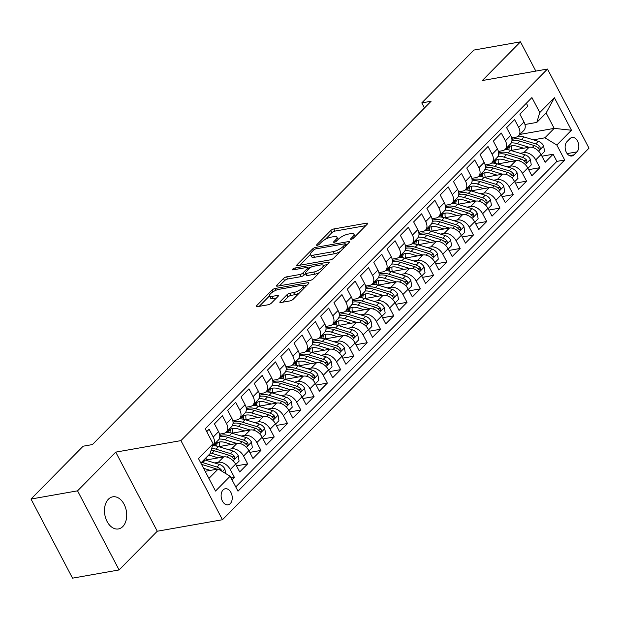 <?xml version="1.0" encoding="UTF-8"?>
<svg xmlns="http://www.w3.org/2000/svg" width="620" height="620" viewBox="0 0 620 620"><rect width="100%" height="100%" fill="white"/><g stroke="black" fill="none" stroke-linecap="round" stroke-linejoin="round"><path stroke-width="0.93" d="M351.23 239.328A1.751 0.558 -27.7 0 0 353.423 238.181L367.272 224.138A2.503 0.798 -27.7 0 0 367.66 223.301A2.503 0.798 -27.7 0 0 366.746 223.138L333.847 228.951A2.503 0.798 -27.7 0 0 330.708 230.594L316.859 244.629A1.751 0.558 -27.7 0 0 316.588 245.218A1.751 0.558 -27.7 0 0 317.231 245.334A1.751 0.558 -27.7 0 0 319.416 244.179L321.214 242.366A8.006 2.55 -27.7 0 1 331.235 237.103L333.978 236.615A8.006 2.55 -27.7 0 1 336.892 237.127A8.006 2.55 -27.7 0 1 335.653 239.816L333.862 241.629A1.751 0.558 -27.7 0 0 333.591 242.219A1.751 0.558 -27.7 0 0 334.226 242.335A1.751 0.558 -27.7 0 0 336.42 241.18L338.21 239.367A8.006 2.55 -27.7 0 1 348.231 234.104L350.974 233.616A8.006 2.55 -27.7 0 1 353.888 234.128A8.006 2.55 -27.7 0 1 352.656 236.817L350.858 238.63A1.751 0.558 -27.7 0 0 350.594 239.219A1.751 0.558 -27.7 0 0 351.23 239.328L350.858 238.63M122.775 526.566A16.306 10.928 80 0 0 125.465 507.493A16.306 10.928 80 0 0 112.755 496.821A16.306 10.928 80 0 0 108.407 499.201A16.306 10.928 80 0 0 105.718 518.274A16.306 10.928 80 0 0 118.42 528.945A16.306 10.928 80 0 0 122.775 526.566M230.276 503.618A8.153 5.464 80 0 0 231.617 494.078A8.153 5.464 80 0 0 225.262 488.746A8.153 5.464 80 0 0 223.092 489.932A8.153 5.464 80 0 0 221.743 499.472A8.153 5.464 80 0 0 228.098 504.804A8.153 5.464 80 0 0 230.276 503.618M280.279 301.537A2.503 0.798 -27.7 0 0 279.891 302.382A2.503 0.798 -27.7 0 0 280.798 302.537L290.028 300.909A2.503 0.798 -27.7 0 0 293.159 299.266L308.543 283.673A2.503 0.798 -27.7 0 0 308.93 282.829A2.503 0.798 -27.7 0 0 308.024 282.673L275.117 288.478A2.503 0.798 -27.7 0 0 271.986 290.121L256.603 305.714A2.503 0.798 -27.7 0 0 256.215 306.559A2.503 0.798 -27.7 0 0 257.13 306.714L268.282 304.746A2.503 0.798 -27.7 0 0 271.413 303.103L277.993 296.43A2.503 0.798 -27.7 0 0 278.38 295.593A2.503 0.798 -27.7 0 0 277.466 295.43L271.94 296.406A6.688 2.131 -27.7 0 1 269.499 295.98A6.688 2.131 -27.7 0 1 272.242 292.315A6.688 2.131 -27.7 0 1 278.915 289.339L300.576 285.518A6.688 2.131 -27.7 0 1 303.01 285.936A6.688 2.131 -27.7 0 1 300.274 289.602A6.688 2.131 -27.7 0 1 293.601 292.586L289.99 293.221A2.503 0.798 -27.7 0 0 286.858 294.864L280.279 301.537L280.798 302.537M115.739 452.127L77.554 490.831L31 499.046L72.532 578.158L119.094 569.943L157.271 531.232L222.456 519.731L180.924 440.618L115.739 452.127L157.271 531.232M535.827 71.099L520.467 41.842L482.282 80.546L547.468 69.045L180.924 440.618M520.467 41.842L473.913 50.057L421.786 102.904L424.452 107.989M31 499.046L83.127 446.206L92.434 444.563L431.094 101.261L421.786 102.904M330.576 259.811A2.503 0.798 -27.7 0 0 333.707 258.168L349.083 242.575A2.503 0.798 -27.7 0 0 349.471 241.73A2.503 0.798 -27.7 0 0 348.564 241.575L315.658 247.38A2.503 0.798 -27.7 0 0 312.526 249.023L297.143 264.616A2.503 0.798 -27.7 0 0 296.755 265.461A2.503 0.798 -27.7 0 0 297.67 265.616L330.576 259.811M295.57 269.429L294.841 268.026L328.29 262.121A2.503 0.798 -27.7 0 1 329.204 262.283A2.503 0.798 -27.7 0 1 328.817 263.12L313.433 278.713A2.503 0.798 -27.7 0 1 310.302 280.364L277.396 286.169L276.877 285.169A2.503 0.798 -27.7 0 0 276.489 286.006A2.503 0.798 -27.7 0 0 277.396 286.169M276.877 285.169L283.456 278.496A2.503 0.798 -27.7 0 1 286.587 276.853L299.933 274.497A2.503 0.798 -27.7 0 0 303.064 272.854L307.435 268.421A2.503 0.798 -27.7 0 0 307.815 267.584A2.503 0.798 -27.7 0 0 306.908 267.429L293.012 269.878A1.751 0.558 -27.7 0 1 292.377 269.77A1.751 0.558 -27.7 0 1 293.097 268.809A1.751 0.558 -27.7 0 1 294.841 268.026M231.996 479.764L234.383 477.338L231.035 477.927M214.644 462.946L218.349 462.295A10.191 6.828 44.6 0 1 230.284 469.534L235.6 464.147L239.7 471.952L247.667 463.876L236.491 465.845M227.92 449.485L231.624 448.834A10.191 6.828 44.6 0 1 243.567 456.072L248.876 450.686L252.976 458.49L260.942 450.414L249.775 452.383M241.203 436.023L244.908 435.372A10.191 6.828 44.6 0 1 256.851 442.61L262.159 437.224L266.259 445.028L274.226 436.953L263.05 438.921M254.487 422.561L258.191 421.91A10.191 6.828 44.6 0 1 270.126 429.149L275.443 423.762L279.535 431.567L287.51 423.483L276.334 425.46M267.762 409.099L271.467 408.44A10.191 6.828 44.6 0 1 283.41 415.679L288.719 410.3L292.818 418.097L300.785 410.021L289.61 411.998M281.046 395.637L284.751 394.979A10.191 6.828 44.6 0 1 296.693 402.217L302.002 396.831L306.102 404.635L314.069 396.56L302.893 398.536M294.329 382.176L298.034 381.517A10.191 6.828 44.6 0 1 309.969 388.756L315.286 383.369L319.378 391.173L327.344 383.098L316.177 385.067M307.605 368.706L311.31 368.055A10.191 6.828 44.6 0 1 323.253 375.294L328.561 369.908L332.661 377.712L340.628 369.636L329.453 371.605M320.889 355.245L324.593 354.594A10.191 6.828 44.6 0 1 336.528 361.832L341.845 356.446L345.945 364.25L353.912 356.175L342.736 358.143M334.165 341.783L337.869 341.132A10.191 6.828 44.6 0 1 349.812 348.37L355.128 342.984L359.22 350.788L367.187 342.705L356.019 344.681M347.448 328.321L351.153 327.67A10.191 6.828 44.6 0 1 363.095 334.901L368.404 329.522L372.504 337.327L380.471 329.243L369.295 331.219M360.731 314.859L364.436 314.201A10.191 6.828 44.6 0 1 376.371 321.439L381.688 316.053L385.779 323.857L393.754 315.781L382.579 317.758M374.007 301.397L377.712 300.739A10.191 6.828 44.6 0 1 389.654 307.977L394.963 302.591L399.063 310.395L407.03 302.32L395.854 304.288M387.291 287.928L390.995 287.277A10.191 6.828 44.6 0 1 402.938 294.515L408.247 289.129L412.346 296.933L420.314 288.858L409.138 290.827M400.574 274.466L404.279 273.815A10.191 6.828 44.6 0 1 416.214 281.054L421.53 275.668L425.622 283.472L433.597 275.396L422.421 277.365M413.85 261.005L417.555 260.353A10.191 6.828 44.6 0 1 429.497 267.592L434.806 262.206L438.906 270.01L446.873 261.935L435.697 263.903M427.134 247.543L430.838 246.892A10.191 6.828 44.6 0 1 442.773 254.13L448.089 248.744L452.189 256.548L460.156 248.465L448.981 250.441M440.409 234.081L444.121 233.422A10.191 6.828 44.6 0 1 456.057 240.661L461.373 235.282L465.465 243.079L473.432 235.003L462.264 236.979M453.693 220.619L457.397 219.96A10.191 6.828 44.6 0 1 469.34 227.199L474.649 221.813L478.749 229.617L486.716 221.542L475.54 223.518M466.976 207.158L470.681 206.499A10.191 6.828 44.6 0 1 482.616 213.737L487.932 208.351L492.024 216.155L499.999 208.08L488.824 210.048M480.252 193.688L483.957 193.037A10.191 6.828 44.6 0 1 495.899 200.276L501.208 194.889L505.308 202.694L513.275 194.618L502.107 196.587M493.536 180.226L497.24 179.575A10.191 6.828 44.6 0 1 509.183 186.814L514.491 181.428L518.591 189.232L526.558 181.156L515.383 183.125M506.819 166.764L510.524 166.114A10.191 6.828 44.6 0 1 522.458 173.352L527.775 167.966L531.867 175.77L539.842 167.687L535.742 159.883A10.191 6.828 -135.4 0 0 523.799 152.652L520.095 153.303M528.666 169.663L539.842 167.687M526.349 103.23L527.86 106.121L519.893 114.196L523.993 122A10.191 6.828 -135.4 0 1 523.799 130.471L518.483 135.858A10.191 6.828 -135.4 0 0 518.677 127.387L514.585 119.583L506.61 127.658L510.71 135.462A10.191 6.828 -135.4 0 1 510.516 143.933L505.207 149.319A10.191 6.828 44.6 0 1 502.44 150.714L498.403 151.427M505.207 149.319A10.191 6.828 44.6 0 0 505.401 140.849L501.301 133.044L493.334 141.12L497.426 148.924A10.191 6.828 -135.4 0 1 497.232 157.403L491.924 162.781A10.191 6.828 44.6 0 1 489.157 164.176L485.119 164.889M491.924 162.781A10.191 6.828 44.6 0 0 492.117 154.31L488.018 146.506L480.05 154.589L484.15 162.393A10.191 6.828 -135.4 0 1 483.957 170.864L478.64 176.25A10.191 6.828 44.6 0 1 475.881 177.645L471.843 178.358M478.64 176.25A10.191 6.828 44.6 0 0 478.834 167.772L474.742 159.968L466.775 168.051L470.867 175.855A10.191 6.828 -135.4 0 1 470.673 184.326L465.364 189.712A10.191 6.828 44.6 0 1 462.597 191.107L458.56 191.82M465.364 189.712A10.191 6.828 44.6 0 0 465.558 181.242L461.458 173.437L453.491 181.513L457.591 189.317A10.191 6.828 -135.4 0 1 457.397 197.788L452.081 203.174A10.191 6.828 44.6 0 1 449.314 204.569L445.284 205.282M452.081 203.174A10.191 6.828 44.6 0 0 452.275 194.703L448.175 186.899L440.208 194.975L444.308 202.779A10.191 6.828 -135.4 0 1 444.114 211.249L438.805 216.636A10.191 6.828 44.6 0 1 436.038 218.031L432 218.744M438.805 216.636A10.191 6.828 44.6 0 0 438.991 208.165L434.899 200.361L426.932 208.436L431.024 216.24A10.191 6.828 -135.4 0 1 430.83 224.711L425.521 230.097A10.191 6.828 44.6 0 1 422.755 231.493L418.717 232.206M425.521 230.097A10.191 6.828 44.6 0 0 425.715 221.627L421.615 213.822L413.649 221.898L417.748 229.702A10.191 6.828 -135.4 0 1 417.555 238.181L412.238 243.559A10.191 6.828 44.6 0 1 409.471 244.954L405.441 245.667M412.238 243.559A10.191 6.828 44.6 0 0 412.432 235.088L408.34 227.284L400.365 235.368L404.465 243.172A10.191 6.828 -135.4 0 1 404.271 251.643L398.962 257.029A10.191 6.828 44.6 0 1 396.196 258.424L392.158 259.129M398.962 257.029A10.191 6.828 44.6 0 0 399.156 248.55L395.056 240.746L387.089 248.829L391.181 256.633A10.191 6.828 -135.4 0 1 390.988 265.104L385.679 270.49A10.191 6.828 44.6 0 1 382.912 271.885L378.874 272.599M385.679 270.49A10.191 6.828 44.6 0 0 385.873 262.02L381.773 254.215L373.806 262.291L377.906 270.095A10.191 6.828 -135.4 0 1 377.712 278.566L372.395 283.952A10.191 6.828 44.6 0 1 369.636 285.347L365.599 286.06M372.395 283.952A10.191 6.828 44.6 0 0 372.589 275.481L368.497 267.677L360.522 275.753L364.622 283.557A10.191 6.828 -135.4 0 1 364.428 292.028L359.12 297.414A10.191 6.828 44.6 0 1 356.353 298.809L352.315 299.522M359.12 297.414A10.191 6.828 44.6 0 0 359.313 288.943L355.214 281.139L347.247 289.214L351.346 297.019A10.191 6.828 -135.4 0 1 351.153 305.49L345.836 310.876A10.191 6.828 44.6 0 1 343.069 312.271L339.031 312.984M345.836 310.876A10.191 6.828 44.6 0 0 346.03 302.405L341.93 294.601L333.963 302.676L338.063 310.481A10.191 6.828 -135.4 0 1 337.869 318.951L332.553 324.338A10.191 6.828 44.6 0 1 329.794 325.733L325.756 326.446M332.553 324.338A10.191 6.828 44.6 0 0 332.746 315.867L328.654 308.062L320.687 316.138L324.779 323.942A10.191 6.828 -135.4 0 1 324.586 332.421L319.277 337.799A10.191 6.828 44.6 0 1 316.51 339.194L312.472 339.907M319.277 337.799A10.191 6.828 44.6 0 0 319.471 329.329L315.371 321.524L307.404 329.608L311.504 337.412A10.191 6.828 -135.4 0 1 311.31 345.882L305.993 351.269A10.191 6.828 44.6 0 1 303.226 352.664L299.197 353.377M305.993 351.269A10.191 6.828 44.6 0 0 306.187 342.79L302.095 334.986L294.12 343.069L298.22 350.874A10.191 6.828 -135.4 0 1 298.026 359.344L292.717 364.731A10.191 6.828 44.6 0 1 289.951 366.126L285.913 366.839M292.717 364.731A10.191 6.828 44.6 0 0 292.911 356.26L288.812 348.456L280.844 356.531L284.937 364.335A10.191 6.828 -135.4 0 1 284.743 372.806L279.434 378.192A10.191 6.828 44.6 0 1 276.667 379.587L272.63 380.3M279.434 378.192A10.191 6.828 44.6 0 0 279.628 369.721L275.528 361.917L267.561 369.993L271.661 377.797A10.191 6.828 -135.4 0 1 271.467 386.268L266.151 391.654A10.191 6.828 44.6 0 1 263.384 393.049L259.354 393.762M266.151 391.654A10.191 6.828 44.6 0 0 266.344 383.183L262.252 375.379L254.278 383.454L258.377 391.259A10.191 6.828 -135.4 0 1 258.183 399.729L252.875 405.116A10.191 6.828 44.6 0 1 250.108 406.511L246.07 407.224M252.875 405.116A10.191 6.828 44.6 0 0 253.069 396.645L248.969 388.841L241.002 396.916L245.094 404.721A10.191 6.828 -135.4 0 1 244.908 413.199L239.591 418.578A10.191 6.828 44.6 0 1 236.825 419.972L232.787 420.686M239.591 418.578A10.191 6.828 44.6 0 0 239.785 410.107L235.685 402.303L227.718 410.386L231.818 418.19A10.191 6.828 -135.4 0 1 231.624 426.661L226.308 432.047A10.191 6.828 44.6 0 1 223.549 433.442L219.511 434.147M226.308 432.047A10.191 6.828 44.6 0 0 226.501 423.568L222.41 415.764L214.442 423.847L218.535 431.652A10.191 6.828 -135.4 0 1 218.341 440.123L213.032 445.509A10.191 6.828 44.6 0 1 212.381 446.051M235.6 464.147A10.191 6.828 -135.4 0 0 223.657 456.909L205.453 460.125M248.876 450.686A10.191 6.828 -135.4 0 0 236.941 443.447L218.736 446.664M262.159 437.224A10.191 6.828 -135.4 0 0 250.224 429.986L232.012 433.202M275.443 423.762A10.191 6.828 -135.4 0 0 263.5 416.524L245.295 419.732M288.719 410.3A10.191 6.828 -135.4 0 0 276.784 403.062L258.571 406.271M302.002 396.831A10.191 6.828 -135.4 0 0 290.059 389.593L271.854 392.809M315.286 383.369A10.191 6.828 -135.4 0 0 303.343 376.131L285.138 379.347M328.561 369.908A10.191 6.828 -135.4 0 0 316.626 362.669L298.414 365.885M341.845 356.446A10.191 6.828 -135.4 0 0 329.902 349.207L311.697 352.423M355.128 342.984A10.191 6.828 -135.4 0 0 343.185 335.746L324.981 338.954M368.404 329.522A10.191 6.828 -135.4 0 0 356.469 322.284L338.257 325.492M381.688 316.053A10.191 6.828 -135.4 0 0 369.745 308.822L351.54 312.031M394.963 302.591A10.191 6.828 -135.4 0 0 383.028 295.353L364.824 298.569M408.247 289.129A10.191 6.828 -135.4 0 0 396.304 281.891L378.099 285.107M421.53 275.668A10.191 6.828 -135.4 0 0 409.588 268.429L391.383 271.645M434.806 262.206A10.191 6.828 -135.4 0 0 422.871 254.967L404.659 258.183M448.089 248.744A10.191 6.828 -135.4 0 0 436.147 241.506L417.942 244.714M461.373 235.282A10.191 6.828 -135.4 0 0 449.43 228.044L431.225 231.252M474.649 221.813A10.191 6.828 -135.4 0 0 462.714 214.574L444.501 217.79M487.932 208.351A10.191 6.828 -135.4 0 0 475.989 201.113L457.785 204.329M501.208 194.889A10.191 6.828 -135.4 0 0 489.273 187.651L471.068 190.867M514.491 181.428A10.191 6.828 -135.4 0 0 502.557 174.189L484.344 177.405M527.775 167.966A10.191 6.828 -135.4 0 0 515.832 160.727L497.628 163.944M569.958 138.624L567.037 141.593A7.897 5.293 80 0 0 565.735 150.831A7.897 5.293 80 0 0 571.888 156A7.897 5.293 80 0 0 573.996 154.845L576.918 151.885A7.897 5.293 80 0 0 578.22 142.647A7.897 5.293 80 0 0 572.066 137.477A7.897 5.293 80 0 0 569.958 138.624M222.456 519.731L589 148.157L547.468 69.045M208.901 478.415L218.201 468.991L230.136 476.23L237.995 491.195L564.704 160.007L556.845 145.041L544.903 137.803L533.378 139.841M230.136 476.23L215.528 491.04L198.47 458.544L213.078 443.734L205.22 428.769L531.921 97.58L539.78 112.546L554.389 97.735L571.454 130.231L556.845 145.041M235.755 486.925L556.876 161.386L553.118 154.225L545.15 162.308L541.051 154.504A10.191 6.828 -135.4 0 0 529.116 147.266L510.903 150.474M511.686 137.966L515.716 137.252A10.191 6.828 -135.4 0 0 518.483 135.858M213.032 445.509A10.191 6.828 44.6 0 0 213.226 437.038L209.126 429.234L206.739 431.652M522.458 173.352L526.558 181.156M509.183 186.814L513.275 194.618M495.899 200.276L499.999 208.08M482.616 213.737L486.716 221.542M469.34 227.199L473.432 235.003M456.057 240.661L460.156 248.465M442.773 254.13L446.873 261.935M429.497 267.592L433.597 275.396M416.214 281.054L420.314 288.858M402.938 294.515L407.03 302.32M389.654 307.977L393.754 315.781M376.371 321.439L380.471 329.243M363.095 334.901L367.187 342.705M349.812 348.37L353.912 356.175M336.528 361.832L340.628 369.636M323.253 375.294L327.344 383.098M309.969 388.756L314.069 396.56M296.693 402.217L300.785 410.021M283.41 415.679L287.51 423.483M270.126 429.149L274.226 436.953M256.851 442.61L260.942 450.414M243.567 456.072L247.667 463.876M230.284 469.534L234.383 477.338M218.201 468.991L205.166 471.293M544.903 137.803L554.202 128.379L546.119 112.987L536.819 122.411L539.78 112.546M519.886 134.439L554.202 128.379L571.454 130.231M524.962 124.504L536.819 122.411M77.554 490.831L119.094 569.943M213.078 443.734L210.118 453.6L200.818 463.024M541.942 156.201L553.118 154.225M556.876 161.386L564.704 160.007M546.119 112.987L554.389 97.735M355.09 236.483A8.006 2.55 -27.7 0 0 355.012 236.267L353.888 234.128M338.094 239.483A8.006 2.55 -27.7 0 0 338.016 239.266L336.892 237.127M365.785 225.649L334.963 231.09A2.503 0.798 -27.7 0 0 331.832 232.733L325.237 239.421M310.45 254.409L299.755 265.252M347.603 244.078L345.642 244.427M345.092 244.481A1.751 0.558 -27.7 0 0 345.363 243.892A1.751 0.558 -27.7 0 0 344.728 243.776L315.844 248.876A1.751 0.558 -27.7 0 0 313.65 250.031L311.759 251.945A8.006 2.55 -27.7 0 0 310.527 254.634A8.006 2.55 -27.7 0 0 313.441 255.138L333.18 251.658A8.006 2.55 -27.7 0 0 343.201 246.396L345.092 244.481L345.828 245.876M310.527 254.634L311.651 256.773A8.006 2.55 -27.7 0 0 314.565 257.277L313.441 255.138M340.303 251.48A8.006 2.55 -27.7 0 1 334.304 253.797L314.565 257.277M279.481 285.797L284.58 280.635L283.456 278.496M305.474 273.683L304.188 274.993A2.503 0.798 -27.7 0 1 301.056 276.636L287.711 278.992A2.503 0.798 -27.7 0 0 284.58 280.635M308.055 268.034L310.387 267.623M323.167 265.368L327.329 264.632M313.782 272.048A6.688 2.131 -27.7 0 0 320.447 269.072A6.688 2.131 -27.7 0 0 323.19 265.406A6.688 2.131 -27.7 0 0 320.757 264.98L313.123 266.329A2.503 0.798 -27.7 0 0 309.992 267.972L305.621 272.397A2.503 0.798 -27.7 0 0 305.234 273.242A2.503 0.798 -27.7 0 0 306.148 273.397L313.782 272.048L314.906 274.187A6.688 2.131 -27.7 0 0 319.68 272.382M324.353 267.646A6.688 2.131 -27.7 0 0 324.314 267.546L323.19 265.406M305.234 273.242L306.358 275.381A2.503 0.798 -27.7 0 0 307.272 275.536L306.148 273.397M314.906 274.187L307.272 275.536M299.336 293.004A6.688 2.131 -27.7 0 1 294.725 294.725L291.113 295.36A2.503 0.798 -27.7 0 0 287.982 297.003L282.883 302.173M304.156 288.122A6.688 2.131 -27.7 0 0 304.133 288.075L303.01 285.936M269.499 295.98L270.622 298.119A6.688 2.131 -27.7 0 0 273.063 298.546L271.94 296.406M276.505 297.941L273.063 298.546M269.483 295.942L259.214 306.35M307.055 285.177L302.986 285.897M541.221 154.814L544.538 151.451L543.624 145.832A6.75 4.526 -135.4 0 0 538.3 141.352L523.978 136.95A19.491 13.066 -135.4 0 0 518.15 136.167M511.57 145.832A16.182 10.842 -135.4 0 0 511.764 150.327M512.942 137.741A19.491 13.066 -135.4 0 0 511.818 138.585M529.038 147.281L517.336 143.677A19.491 13.066 -135.4 0 0 511.283 142.91M523.644 148.226L517.553 146.359A16.182 10.842 -135.4 0 0 507.09 148.064A16.182 10.842 -135.4 0 0 505.928 149.606M511.934 140.632A19.491 13.066 44.6 0 1 519.862 141.12L534.184 145.53A6.75 4.526 44.6 0 1 538.431 148.444L539.578 149.11L540.198 148.785L540.028 146.824A6.75 4.526 -135.4 0 0 535.781 143.91L521.459 139.508A19.491 13.066 -135.4 0 0 511.942 139.523M508.919 149.955A16.182 10.842 44.6 0 1 509.578 146.398M508.516 146.94A16.182 10.842 -135.4 0 0 507.501 149.722M537.06 147.095A3.441 2.302 44.6 0 1 537.346 147.297L540.028 146.824M527.938 168.284L531.263 164.912L530.34 159.293A6.75 4.526 -135.4 0 0 525.024 154.814L510.694 150.412A19.491 13.066 -135.4 0 0 504.874 149.629M498.286 159.293A16.182 10.842 -135.4 0 0 498.488 163.788M499.658 151.21A19.491 13.066 -135.4 0 0 498.542 152.047M515.755 160.743L504.06 157.147A19.491 13.066 -135.4 0 0 498 156.372M510.361 161.688L504.277 159.821A16.182 10.842 -135.4 0 0 493.814 161.525A16.182 10.842 -135.4 0 0 492.644 163.076M498.658 154.101A19.491 13.066 44.6 0 1 506.579 154.589L520.909 158.991A6.75 4.526 44.6 0 1 525.156 161.905L526.295 162.579L526.923 162.246L526.744 160.286A6.75 4.526 -135.4 0 0 522.497 157.371L508.175 152.97A19.491 13.066 -135.4 0 0 498.658 152.985M495.643 163.417A16.182 10.842 44.6 0 1 496.302 159.859M495.233 160.402A16.182 10.842 -135.4 0 0 494.218 163.184M523.776 160.557A3.441 2.302 44.6 0 1 524.071 160.758L526.744 160.286M514.662 181.745L517.979 178.374L517.064 172.755A6.75 4.526 -135.4 0 0 511.74 168.276L497.418 163.874A19.491 13.066 -135.4 0 0 491.59 163.091M485.003 172.755A16.182 10.842 -135.4 0 0 485.204 177.25M486.375 164.672A19.491 13.066 -135.4 0 0 485.259 165.509M502.471 174.204L490.776 170.608A19.491 13.066 -135.4 0 0 484.716 169.841M497.085 175.158L490.993 173.282A16.182 10.842 -135.4 0 0 480.531 174.987A16.182 10.842 -135.4 0 0 479.368 176.537M485.375 167.563A19.491 13.066 44.6 0 1 493.303 168.051L507.625 172.453A6.75 4.526 44.6 0 1 511.872 175.367L513.011 176.041L513.639 175.708L513.468 173.747A6.75 4.526 -135.4 0 0 509.221 170.841L494.892 166.431A19.491 13.066 -135.4 0 0 485.375 166.447M482.36 176.878A16.182 10.842 44.6 0 1 483.019 173.321M481.949 173.864A16.182 10.842 -135.4 0 0 480.934 176.646M510.5 174.018A3.441 2.302 44.6 0 1 510.787 174.22L513.468 173.747M501.379 195.207L504.696 191.844L503.781 186.217A6.75 4.526 -135.4 0 0 498.457 181.745L484.135 177.335A19.491 13.066 -135.4 0 0 478.307 176.553M471.727 186.225A16.182 10.842 -135.4 0 0 471.929 190.712M473.099 178.134A19.491 13.066 -135.4 0 0 471.975 178.971M489.196 187.666L477.493 184.07A19.491 13.066 -135.4 0 0 471.44 183.303M483.802 188.619L477.71 186.744A16.182 10.842 -135.4 0 0 467.255 188.449A16.182 10.842 -135.4 0 0 466.085 189.999M472.091 181.025A19.491 13.066 44.6 0 1 480.019 181.513L494.341 185.915A6.75 4.526 44.6 0 1 498.589 188.829L499.736 189.503L500.356 189.17L500.185 187.217A6.75 4.526 -135.4 0 0 495.938 184.303L481.616 179.893A19.491 13.066 -135.4 0 0 472.099 179.909M469.077 190.348A16.182 10.842 44.6 0 1 469.735 186.791M468.674 187.325A16.182 10.842 -135.4 0 0 467.658 190.108M497.217 187.48A3.441 2.302 44.6 0 1 497.504 187.69L500.185 187.217M488.095 208.669L491.42 205.305L490.498 199.679A6.75 4.526 -135.4 0 0 485.181 195.207L470.859 190.805A19.491 13.066 -135.4 0 0 465.031 190.014M458.443 199.687A16.182 10.842 -135.4 0 0 458.645 204.174M459.815 191.596A19.491 13.066 -135.4 0 0 458.699 192.44M475.912 201.128L464.217 197.532A19.491 13.066 -135.4 0 0 458.157 196.765M470.518 202.081L464.434 200.206A16.182 10.842 -135.4 0 0 453.972 201.911A16.182 10.842 -135.4 0 0 452.802 203.461M458.815 194.486A19.491 13.066 44.6 0 1 466.736 194.975L481.066 199.376A6.75 4.526 44.6 0 1 485.313 202.29L486.452 202.965L487.08 202.639L486.901 200.679A6.75 4.526 -135.4 0 0 482.654 197.764L468.332 193.363A19.491 13.066 -135.4 0 0 458.815 193.37M455.801 203.81A16.182 10.842 44.6 0 1 456.46 200.252M455.39 200.795A16.182 10.842 -135.4 0 0 454.375 203.569M483.933 200.942A3.441 2.302 44.6 0 1 484.228 201.151L486.901 200.679M474.819 222.131L478.136 218.767L477.222 213.141A6.75 4.526 -135.4 0 0 471.897 208.669L457.575 204.267A19.491 13.066 -135.4 0 0 451.748 203.484M445.16 213.148A16.182 10.842 -135.4 0 0 445.361 217.643M446.539 205.057A19.491 13.066 -135.4 0 0 445.416 205.902M462.629 214.59L450.934 210.994A19.491 13.066 -135.4 0 0 444.873 210.226M457.242 215.543L451.151 213.667A16.182 10.842 -135.4 0 0 440.688 215.38A16.182 10.842 -135.4 0 0 439.526 216.922M445.532 207.948A19.491 13.066 44.6 0 1 453.46 208.436L467.782 212.838A6.75 4.526 44.6 0 1 472.029 215.752L473.168 216.427L473.796 216.101L473.626 214.14A6.75 4.526 -135.4 0 0 469.379 211.226L455.049 206.824A19.491 13.066 -135.4 0 0 445.532 206.832M442.517 217.271A16.182 10.842 44.6 0 1 443.176 213.714M442.114 214.256A16.182 10.842 -135.4 0 0 441.091 217.039M470.657 214.412A3.441 2.302 44.6 0 1 470.944 214.613L473.626 214.14M461.536 235.592L464.853 232.229L463.938 226.61A6.75 4.526 -135.4 0 0 458.622 222.131L444.292 217.728A19.491 13.066 -135.4 0 0 438.464 216.946M431.884 226.61A16.182 10.842 -135.4 0 0 432.086 231.105M433.256 218.519A19.491 13.066 -135.4 0 0 432.132 219.364M449.353 228.052L437.65 224.456A19.491 13.066 -135.4 0 0 431.597 223.688M443.959 229.005L437.867 227.137A16.182 10.842 -135.4 0 0 427.413 228.842A16.182 10.842 -135.4 0 0 426.242 230.384M432.256 221.41A19.491 13.066 44.6 0 1 440.177 221.898L454.499 226.308A6.75 4.526 44.6 0 1 458.754 229.214L459.893 229.888L460.513 229.563L460.342 227.602A6.75 4.526 -135.4 0 0 456.095 224.688L441.773 220.286A19.491 13.066 -135.4 0 0 432.256 220.302M429.234 230.733A16.182 10.842 44.6 0 1 429.9 227.176M428.831 227.718A16.182 10.842 -135.4 0 0 427.815 230.501M457.374 227.873A3.441 2.302 44.6 0 1 457.661 228.075L460.342 227.602M448.252 249.062L451.577 245.69L450.655 240.072A6.75 4.526 -135.4 0 0 445.338 235.592L431.016 231.19A19.491 13.066 -135.4 0 0 425.188 230.408M418.601 240.072A16.182 10.842 -135.4 0 0 418.802 244.567M419.972 231.988A19.491 13.066 -135.4 0 0 418.857 232.826M436.069 241.521L424.375 237.925A19.491 13.066 -135.4 0 0 418.314 237.15M430.683 242.467L424.591 240.599A16.182 10.842 -135.4 0 0 414.129 242.304A16.182 10.842 -135.4 0 0 412.959 243.854M418.973 234.871A19.491 13.066 44.6 0 1 426.893 235.36L441.223 239.769A6.75 4.526 44.6 0 1 445.47 242.684L446.609 243.35L447.237 243.024L447.067 241.064A6.75 4.526 -135.4 0 0 442.812 238.15L428.49 233.748A19.491 13.066 -135.4 0 0 418.973 233.763M415.958 244.195A16.182 10.842 44.6 0 1 416.617 240.638M415.547 241.18A16.182 10.842 -135.4 0 0 414.532 243.962M444.098 241.335A3.441 2.302 44.6 0 1 444.385 241.537L447.067 241.064M434.976 262.524L438.293 259.152L437.379 253.534A6.75 4.526 -135.4 0 0 432.055 249.054L417.733 244.652A19.491 13.066 -135.4 0 0 411.905 243.869M405.317 253.534A16.182 10.842 -135.4 0 0 405.519 258.029M406.697 245.45A19.491 13.066 -135.4 0 0 405.573 246.287M422.786 254.983L411.091 251.387A19.491 13.066 -135.4 0 0 405.038 250.62M417.4 255.928L411.308 254.06A16.182 10.842 -135.4 0 0 400.846 255.766A16.182 10.842 -135.4 0 0 399.683 257.315M405.689 248.341A19.491 13.066 44.6 0 1 413.618 248.829L427.939 253.231A6.75 4.526 44.6 0 1 432.186 256.145L433.334 256.82L433.954 256.486L433.783 254.526A6.75 4.526 -135.4 0 0 429.536 251.612L415.206 247.21A19.491 13.066 -135.4 0 0 405.697 247.225M402.675 257.656A16.182 10.842 44.6 0 1 403.333 254.099M402.271 254.642A16.182 10.842 -135.4 0 0 401.249 257.424M430.815 254.797A3.441 2.302 44.6 0 1 431.101 254.998L433.783 254.526M421.693 275.985L425.018 272.622L424.096 266.995A6.75 4.526 -135.4 0 0 418.779 262.524L404.449 258.114A19.491 13.066 -135.4 0 0 398.621 257.331M392.042 267.003A16.182 10.842 -135.4 0 0 392.243 271.49M393.413 258.912A19.491 13.066 -135.4 0 0 392.29 259.749M409.51 268.445L397.815 264.849A19.491 13.066 -135.4 0 0 391.755 264.081M404.116 269.398L398.032 267.522A16.182 10.842 -135.4 0 0 387.57 269.227A16.182 10.842 -135.4 0 0 386.399 270.777M392.413 261.803A19.491 13.066 44.6 0 1 400.334 262.291L414.656 266.693A6.75 4.526 44.6 0 1 418.911 269.607L420.05 270.281L420.678 269.948L420.5 267.987A6.75 4.526 -135.4 0 0 416.253 265.081L401.93 260.671A19.491 13.066 -135.4 0 0 392.413 260.687M389.399 271.118A16.182 10.842 44.6 0 1 390.058 267.561M388.988 268.103A16.182 10.842 -135.4 0 0 387.973 270.886M417.531 268.258A3.441 2.302 44.6 0 1 417.818 268.46L420.5 267.987M408.41 289.447L411.734 286.084L410.812 280.457A6.75 4.526 -135.4 0 0 405.496 275.985L391.173 271.576A19.491 13.066 -135.4 0 0 385.346 270.793M378.758 280.465A16.182 10.842 -135.4 0 0 378.96 284.952M380.13 272.374A19.491 13.066 -135.4 0 0 379.014 273.219M396.226 281.906L384.532 278.31A19.491 13.066 -135.4 0 0 378.471 277.543M390.84 282.86L384.749 280.984A16.182 10.842 -135.4 0 0 374.286 282.689A16.182 10.842 -135.4 0 0 373.124 284.239M379.13 275.264A19.491 13.066 44.6 0 1 387.058 275.753L401.38 280.155A6.75 4.526 44.6 0 1 405.627 283.069L406.767 283.743L407.394 283.418L407.224 281.457A6.75 4.526 -135.4 0 0 402.969 278.543L388.647 274.133A19.491 13.066 -135.4 0 0 379.13 274.149M376.115 284.588A16.182 10.842 44.6 0 1 376.774 281.031M375.704 281.573A16.182 10.842 -135.4 0 0 374.689 284.347M404.256 281.72A3.441 2.302 44.6 0 1 404.542 281.929L407.224 281.457M395.134 302.909L398.451 299.545L397.536 293.919A6.75 4.526 -135.4 0 0 392.212 289.447L377.89 285.045A19.491 13.066 -135.4 0 0 372.062 284.255M365.482 293.926A16.182 10.842 -135.4 0 0 365.684 298.414M366.854 285.836A19.491 13.066 -135.4 0 0 365.73 286.68M382.951 295.368L371.248 291.772A19.491 13.066 -135.4 0 0 365.196 291.005M377.557 296.321L371.465 294.446A16.182 10.842 -135.4 0 0 361.003 296.151A16.182 10.842 -135.4 0 0 359.84 297.701M365.846 288.726A19.491 13.066 44.6 0 1 373.775 289.214L388.097 293.617A6.75 4.526 44.6 0 1 392.344 296.531L393.491 297.205L394.111 296.879L393.94 294.919A6.75 4.526 -135.4 0 0 389.693 292.005L375.371 287.603A19.491 13.066 -135.4 0 0 365.854 287.61M362.832 298.05A16.182 10.842 44.6 0 1 363.49 294.492M362.429 295.035A16.182 10.842 -135.4 0 0 361.413 297.817M390.972 295.19A3.441 2.302 44.6 0 1 391.259 295.391L393.94 294.919M381.85 316.371L385.175 313.007L384.253 307.388A6.75 4.526 -135.4 0 0 378.936 302.909L364.614 298.507A19.491 13.066 -135.4 0 0 358.786 297.724M352.199 307.388A16.182 10.842 -135.4 0 0 352.4 311.883M353.571 299.297A19.491 13.066 -135.4 0 0 352.454 300.142M369.667 308.83L357.972 305.234A19.491 13.066 -135.4 0 0 351.912 304.466M364.273 309.783L358.19 307.915A16.182 10.842 -135.4 0 0 347.727 309.62A16.182 10.842 -135.4 0 0 346.557 311.163M352.571 302.188A19.491 13.066 44.6 0 1 360.491 302.676L374.821 307.086A6.75 4.526 44.6 0 1 379.068 309.992L380.207 310.667L380.835 310.341L380.657 308.38A6.75 4.526 -135.4 0 0 376.41 305.466L362.088 301.064A19.491 13.066 -135.4 0 0 352.571 301.08M349.556 311.511A16.182 10.842 44.6 0 1 350.215 307.954M349.145 308.497A16.182 10.842 -135.4 0 0 348.13 311.279M377.688 308.651A3.441 2.302 44.6 0 1 377.983 308.853L380.657 308.38M368.575 329.832L371.892 326.469L370.977 320.85A6.75 4.526 -135.4 0 0 365.653 316.371L351.331 311.969A19.491 13.066 -135.4 0 0 345.503 311.186M338.915 320.85A16.182 10.842 -135.4 0 0 339.117 325.345M340.295 312.759A19.491 13.066 -135.4 0 0 339.171 313.604M356.384 322.299L344.689 318.696A19.491 13.066 -135.4 0 0 338.629 317.928M350.998 323.245L344.906 321.377A16.182 10.842 -135.4 0 0 334.444 323.082A16.182 10.842 -135.4 0 0 333.281 324.624M339.287 315.65A19.491 13.066 44.6 0 1 347.216 316.138L361.538 320.548A6.75 4.526 44.6 0 1 365.785 323.462L366.924 324.128L367.551 323.803L367.381 321.842A6.75 4.526 -135.4 0 0 363.134 318.928L348.804 314.526A19.491 13.066 -135.4 0 0 339.287 314.542M336.272 324.973A16.182 10.842 44.6 0 1 336.931 321.416M335.87 321.958A16.182 10.842 -135.4 0 0 334.846 324.74M364.413 322.113A3.441 2.302 44.6 0 1 364.7 322.315L367.381 321.842M355.291 343.302L358.608 339.93L357.694 334.312A6.75 4.526 -135.4 0 0 352.377 329.832L338.047 325.43A19.491 13.066 -135.4 0 0 332.219 324.647M325.639 334.312A16.182 10.842 -135.4 0 0 325.841 338.807M327.011 326.228A19.491 13.066 -135.4 0 0 325.887 327.065M343.108 335.761L331.406 332.165A19.491 13.066 -135.4 0 0 325.353 331.39M337.714 336.707L331.623 334.839A16.182 10.842 -135.4 0 0 321.168 336.544A16.182 10.842 -135.4 0 0 319.998 338.094M326.004 329.119A19.491 13.066 44.6 0 1 333.932 329.608L348.254 334.01A6.75 4.526 44.6 0 1 352.501 336.923L353.648 337.598L354.268 337.264L354.097 335.304A6.75 4.526 -135.4 0 0 349.851 332.39L335.529 327.988A19.491 13.066 -135.4 0 0 326.012 328.003M322.989 338.435A16.182 10.842 44.6 0 1 323.656 334.878M322.586 335.42A16.182 10.842 -135.4 0 0 321.571 338.202M351.129 335.575A3.441 2.302 44.6 0 1 351.416 335.776L354.097 335.304M342.007 356.763L345.332 353.392L344.41 347.774A6.75 4.526 -135.4 0 0 339.094 343.294L324.772 338.892A19.491 13.066 -135.4 0 0 318.944 338.109M312.356 347.774A16.182 10.842 -135.4 0 0 312.558 352.269M313.728 339.69A19.491 13.066 -135.4 0 0 312.612 340.527M329.825 349.223L318.13 345.627A19.491 13.066 -135.4 0 0 312.069 344.86M324.438 350.176L318.347 348.3A16.182 10.842 -135.4 0 0 307.884 350.006A16.182 10.842 -135.4 0 0 306.714 351.555M312.728 342.581A19.491 13.066 44.6 0 1 320.649 343.069L334.978 347.471A6.75 4.526 44.6 0 1 339.225 350.385L340.365 351.06L340.992 350.726L340.814 348.765A6.75 4.526 -135.4 0 0 336.567 345.859L322.245 341.45A19.491 13.066 -135.4 0 0 312.728 341.465M309.713 351.897A16.182 10.842 44.6 0 1 310.372 348.339M309.303 348.882A16.182 10.842 -135.4 0 0 308.287 351.664M337.846 349.037A3.441 2.302 44.6 0 1 338.14 349.238L340.814 348.765M328.732 370.225L332.049 366.862L331.134 361.235A6.75 4.526 -135.4 0 0 325.81 356.763L311.488 352.354A19.491 13.066 -135.4 0 0 305.66 351.571M299.072 361.243A16.182 10.842 -135.4 0 0 299.274 365.73M300.452 353.152A19.491 13.066 -135.4 0 0 299.328 353.989M316.541 362.685L304.846 359.089A19.491 13.066 -135.4 0 0 298.786 358.321M311.155 363.638L305.063 361.762A16.182 10.842 -135.4 0 0 294.601 363.467A16.182 10.842 -135.4 0 0 293.438 365.017M299.445 356.043A19.491 13.066 44.6 0 1 307.373 356.531L321.695 360.933A6.75 4.526 44.6 0 1 325.942 363.847L327.081 364.521L327.709 364.188L327.538 362.235A6.75 4.526 -135.4 0 0 323.291 359.321L308.962 354.911A19.491 13.066 -135.4 0 0 299.452 354.927M296.43 365.366A16.182 10.842 44.6 0 1 297.089 361.809M296.027 362.344A16.182 10.842 -135.4 0 0 295.004 365.126M324.57 362.499A3.441 2.302 44.6 0 1 324.857 362.708L327.538 362.235M315.448 383.687L318.765 380.324L317.851 374.697A6.75 4.526 -135.4 0 0 312.534 370.225L298.204 365.823A19.491 13.066 -135.4 0 0 292.377 365.033M285.797 374.705A16.182 10.842 -135.4 0 0 285.998 379.192M287.169 366.614A19.491 13.066 -135.4 0 0 286.045 367.459M303.265 376.146L291.571 372.55A19.491 13.066 -135.4 0 0 285.51 371.783M297.871 377.099L291.78 375.224A16.182 10.842 -135.4 0 0 281.325 376.929A16.182 10.842 -135.4 0 0 280.155 378.479M286.169 369.505A19.491 13.066 44.6 0 1 294.089 369.993L308.411 374.395A6.75 4.526 44.6 0 1 312.666 377.309L313.805 377.983L314.425 377.658L314.255 375.697A6.75 4.526 -135.4 0 0 310.008 372.783L295.686 368.381A19.491 13.066 -135.4 0 0 286.169 368.388M283.154 378.828A16.182 10.842 44.6 0 1 283.813 375.271M282.743 375.813A16.182 10.842 -135.4 0 0 281.728 378.588M311.287 375.96A3.441 2.302 44.6 0 1 311.573 376.17L314.255 375.697M302.165 397.149L305.49 393.785L304.567 388.159A6.75 4.526 -135.4 0 0 299.251 383.687L284.929 379.285A19.491 13.066 -135.4 0 0 279.101 378.502M272.513 388.167A16.182 10.842 -135.4 0 0 272.715 392.662M273.885 380.076A19.491 13.066 -135.4 0 0 272.769 380.92M289.982 389.608L278.287 386.012A19.491 13.066 -135.4 0 0 272.226 385.245M284.596 390.561L278.504 388.686A16.182 10.842 -135.4 0 0 268.042 390.399A16.182 10.842 -135.4 0 0 266.871 391.941M272.885 382.966A19.491 13.066 44.6 0 1 280.813 383.454L295.135 387.856A6.75 4.526 44.6 0 1 299.382 390.771L300.522 391.445L301.149 391.119L300.979 389.159A6.75 4.526 -135.4 0 0 296.724 386.245L282.402 381.843A19.491 13.066 -135.4 0 0 272.885 381.85M269.871 392.29A16.182 10.842 44.6 0 1 270.529 388.732M269.46 389.275A16.182 10.842 -135.4 0 0 268.445 392.057M298.011 389.43A3.441 2.302 44.6 0 1 298.298 389.631L300.979 389.159M288.889 410.611L292.206 407.247L291.292 401.628A6.75 4.526 -135.4 0 0 285.967 397.149L271.645 392.747A19.491 13.066 -135.4 0 0 265.817 391.964M259.238 401.628A16.182 10.842 -135.4 0 0 259.431 406.123M260.609 393.537A19.491 13.066 -135.4 0 0 259.486 394.382M276.706 403.07L265.004 399.474A19.491 13.066 -135.4 0 0 258.951 398.707M271.312 404.023L265.221 402.155A16.182 10.842 -135.4 0 0 254.758 403.86A16.182 10.842 -135.4 0 0 253.596 405.403M259.602 396.428A19.491 13.066 44.6 0 1 267.53 396.916L281.852 401.326A6.75 4.526 44.6 0 1 286.099 404.232L287.246 404.907L287.866 404.581L287.696 402.62A6.75 4.526 -135.4 0 0 283.449 399.706L269.127 395.304A19.491 13.066 -135.4 0 0 259.61 395.32M256.587 405.751A16.182 10.842 44.6 0 1 257.246 402.194M256.184 402.736A16.182 10.842 -135.4 0 0 255.169 405.519M284.727 402.892A3.441 2.302 44.6 0 1 285.014 403.093L287.696 402.62M275.606 424.08L278.93 420.709L278.008 415.09A6.75 4.526 -135.4 0 0 272.692 410.611L258.362 406.209A19.491 13.066 -135.4 0 0 252.542 405.426M245.954 415.09A16.182 10.842 -135.4 0 0 246.156 419.585M247.326 407.007A19.491 13.066 -135.4 0 0 246.21 407.844M263.423 416.539L251.728 412.943A19.491 13.066 -135.4 0 0 245.667 412.168M258.029 417.485L251.945 415.617A16.182 10.842 -135.4 0 0 241.482 417.322A16.182 10.842 -135.4 0 0 240.312 418.872M246.326 409.89A19.491 13.066 44.6 0 1 254.246 410.378L268.576 414.788A6.75 4.526 44.6 0 1 272.823 417.702L273.963 418.368L274.59 418.043L274.412 416.082A6.75 4.526 -135.4 0 0 270.165 413.168L255.843 408.766A19.491 13.066 -135.4 0 0 246.326 408.782M243.311 419.213A16.182 10.842 44.6 0 1 243.97 415.656M242.901 416.198A16.182 10.842 -135.4 0 0 241.885 418.981M271.444 416.353A3.441 2.302 44.6 0 1 271.738 416.555L274.412 416.082M262.33 437.542L265.647 434.171L264.732 428.552A6.75 4.526 -135.4 0 0 259.408 424.072L245.086 419.67A19.491 13.066 -135.4 0 0 239.258 418.887M232.671 428.552A16.182 10.842 -135.4 0 0 232.872 433.047M234.05 420.469A19.491 13.066 -135.4 0 0 232.926 421.305M250.139 430.001L238.444 426.405A19.491 13.066 -135.4 0 0 232.384 425.638M244.753 430.946L238.661 429.079A16.182 10.842 -135.4 0 0 228.199 430.784A16.182 10.842 -135.4 0 0 227.036 432.334M233.042 423.359A19.491 13.066 44.6 0 1 240.971 423.847L255.293 428.25A6.75 4.526 44.6 0 1 259.54 431.164L260.679 431.838L261.307 431.505L261.136 429.544A6.75 4.526 -135.4 0 0 256.889 426.63L242.56 422.228A19.491 13.066 -135.4 0 0 233.042 422.243M230.028 432.675A16.182 10.842 44.6 0 1 230.687 429.118M229.625 429.66A16.182 10.842 -135.4 0 0 228.602 432.442M258.168 429.815A3.441 2.302 44.6 0 1 258.455 430.017L261.136 429.544M249.046 451.004L252.363 447.64L251.449 442.014A6.75 4.526 -135.4 0 0 246.132 437.542L231.803 433.132A19.491 13.066 -135.4 0 0 225.975 432.349M219.395 442.021A16.182 10.842 -135.4 0 0 219.596 446.509M220.767 433.93A19.491 13.066 -135.4 0 0 219.643 434.767M236.863 443.463L225.161 439.867A19.491 13.066 -135.4 0 0 219.108 439.1M231.469 444.416L225.378 442.541A16.182 10.842 -135.4 0 0 214.923 444.246A16.182 10.842 -135.4 0 0 213.753 445.796M219.759 436.821A19.491 13.066 44.6 0 1 227.687 437.309L242.009 441.711A6.75 4.526 44.6 0 1 246.256 444.625L247.403 445.3L248.023 444.966L247.853 443.006A6.75 4.526 -135.4 0 0 243.606 440.099L229.284 435.689A19.491 13.066 -135.4 0 0 219.767 435.705M216.744 446.137A16.182 10.842 44.6 0 1 217.403 442.579M216.341 443.122A16.182 10.842 -135.4 0 0 215.326 445.904M244.885 443.277A3.441 2.302 44.6 0 1 245.171 443.478L247.853 443.006M235.763 464.465L239.088 461.102L238.165 455.475A6.75 4.526 -135.4 0 0 232.849 451.004L218.527 446.594A19.491 13.066 -135.4 0 0 212.699 445.811M206.011 457.769A16.182 10.842 -135.4 0 0 206.313 459.97M223.58 456.925L211.885 453.329A19.491 13.066 -135.4 0 0 210.32 452.918M218.186 457.878L212.102 456.002A16.182 10.842 -135.4 0 0 208.397 455.344M211.172 450.074A19.491 13.066 44.6 0 1 214.404 450.771L228.733 455.173A6.75 4.526 44.6 0 1 232.981 458.087L234.12 458.761L234.748 458.436L234.569 456.475A6.75 4.526 -135.4 0 0 230.322 453.561L216 449.151A19.491 13.066 -135.4 0 0 211.684 448.368M231.601 456.739A3.441 2.302 44.6 0 1 231.896 456.948L234.569 456.475M225.633 473.494L224.889 468.937A6.75 4.526 -135.4 0 0 219.565 464.465L205.243 460.063A19.491 13.066 -135.4 0 0 204.065 459.738M210.296 470.386L203.608 468.332M221.712 471.123L221.294 469.937A6.75 4.526 -135.4 0 0 217.047 467.023L202.717 462.621A19.491 13.066 -135.4 0 0 201.539 462.295M201.523 464.357L215.45 468.635A6.75 4.526 44.6 0 1 216.861 469.232M218.349 462.295L223.657 456.909M231.624 448.834L236.941 443.447M244.908 435.372L250.224 429.986M258.191 421.91L263.5 416.524M271.467 408.44L276.784 403.062M284.751 394.979L290.059 389.593M298.034 381.517L303.343 376.131M311.31 368.055L316.626 362.669M324.593 354.594L329.902 349.207M337.869 341.132L343.185 335.746M351.153 327.67L356.469 322.284M364.436 314.201L369.745 308.822M377.712 300.739L383.028 295.353M390.995 287.277L396.304 281.891M404.279 273.815L409.588 268.429M417.555 260.353L422.871 254.967M430.838 246.892L436.147 241.506M444.121 233.422L449.43 228.044M457.397 219.96L462.714 214.574M470.681 206.499L475.989 201.113M483.957 193.037L489.273 187.651M497.24 179.575L502.557 174.189M510.524 166.114L515.832 160.727M523.799 152.652L529.116 147.266M518.677 127.387L523.993 122M213.226 437.038L218.535 431.652M226.501 423.568L231.818 418.19M239.785 410.107L245.094 404.721M253.069 396.645L258.377 391.259M266.344 383.183L271.661 377.797M279.628 369.721L284.937 364.335M292.911 356.26L298.22 350.874M306.187 342.79L311.504 337.412M319.471 329.329L324.779 323.942M332.746 315.867L338.063 310.481M346.03 302.405L351.346 297.019M359.313 288.943L364.622 283.557M372.589 275.481L377.906 270.095M385.873 262.02L391.181 256.633M399.156 248.55L404.465 243.172M412.432 235.088L417.748 229.702M425.715 221.627L431.024 216.24M438.991 208.165L444.308 202.779M452.275 194.703L457.591 189.317M465.558 181.242L470.867 175.855M478.834 167.772L484.15 162.393M492.117 154.31L497.426 148.924M505.401 140.849L510.71 135.462M535.742 159.883L541.051 154.504M567.161 153.605L576.918 151.885M569.517 155.636L573.996 154.845M353.385 238.212L352.656 236.817M334.226 242.335L333.862 241.629M336.389 241.211L335.653 239.816M317.231 245.334L316.859 244.629M331.832 232.733L330.708 230.594M334.963 231.09L333.847 228.951M367.272 224.138L366.746 223.138M297.67 265.616L297.143 264.616M313.263 250.426L312.526 249.023M316.394 248.783L315.658 247.38M349.083 242.575L348.564 241.575M334.304 253.797L333.18 251.658M343.937 247.791L343.201 246.396M287.711 278.992L286.587 276.853M301.056 276.636L299.933 274.497M304.188 274.993L303.064 272.854M308.163 269.824L307.435 268.421M328.817 263.12L328.29 262.121M287.982 297.003L286.858 294.864M291.113 295.36L289.99 293.221M294.725 294.725L293.601 292.586M277.993 296.43L277.466 295.43M257.13 306.714L256.603 305.714M272.901 291.873L271.986 290.121M276.032 290.23L275.117 288.478M308.543 283.673L308.024 282.673M538.563 151.117L543.647 145.971M521.459 139.508L523.978 136.95M517.336 143.677L519.862 141.12M535.781 143.91L538.3 141.352M532.324 147.413L534.184 145.53M525.287 164.579L530.364 159.433M508.175 152.97L510.694 150.412M504.06 157.147L506.579 154.589M522.497 157.371L525.024 154.814M519.041 160.875L520.909 158.991M512.004 178.049L517.088 172.895M494.892 166.431L497.418 163.874M490.776 170.608L493.303 168.051M509.221 170.841L511.74 168.276M505.765 174.344L507.625 172.453M498.728 191.51L503.804 186.357M481.616 179.893L484.135 177.335M477.493 184.07L480.019 181.513M495.938 184.303L498.457 181.745M492.482 187.806L494.341 185.915M485.445 204.972L490.521 199.818M468.332 193.363L470.859 190.805M464.217 197.532L466.736 194.975M482.654 197.764L485.181 195.207M479.198 201.267L481.066 199.376M472.161 218.434L477.245 213.288M455.049 206.824L457.575 204.267M450.934 210.994L453.46 208.436M469.379 211.226L471.897 208.669M465.922 214.729L467.782 212.838M458.885 231.896L463.962 226.749M441.773 220.286L444.292 217.728M437.65 224.456L440.177 221.898M456.095 224.688L458.622 222.131M452.639 228.191L454.499 226.308M445.602 245.357L450.678 240.211M428.49 233.748L431.016 231.19M424.375 237.925L426.893 235.36M442.812 238.15L445.338 235.592M439.355 241.653L441.223 239.769M432.318 258.819L437.402 253.673M415.206 247.21L417.733 244.652M411.091 251.387L413.618 248.829M429.536 251.612L432.055 249.054M426.079 255.122L427.939 253.231M419.043 272.288L424.119 267.135M401.93 260.671L404.449 258.114M397.815 264.849L400.334 262.291M416.253 265.081L418.779 262.524M412.796 268.584L414.656 266.693M405.759 285.75L410.843 280.596M388.647 274.133L391.173 271.576M384.532 278.31L387.058 275.753M402.969 278.543L405.496 275.985M399.52 282.046L401.38 280.155M392.476 299.212L397.56 294.066M375.371 287.603L377.89 285.045M371.248 291.772L373.775 289.214M389.693 292.005L392.212 289.447M386.237 295.507L388.097 293.617M379.2 312.674L384.276 307.528M362.088 301.064L364.614 298.507M357.972 305.234L360.491 302.676M376.41 305.466L378.936 302.909M372.953 308.969L374.821 307.086M365.916 326.135L371 320.99M348.804 314.526L351.331 311.969M344.689 318.696L347.216 316.138M363.134 318.928L365.653 316.371M359.678 322.431L361.538 320.548M352.64 339.597L357.717 334.451M335.529 327.988L338.047 325.43M331.406 332.165L333.932 329.608M349.851 332.39L352.377 329.832M346.394 335.893L348.254 334.01M339.357 353.067L344.433 347.913M322.245 341.45L324.772 338.892M318.13 345.627L320.649 343.069M336.567 345.859L339.094 343.294M333.111 349.362L334.978 347.471M326.074 366.529L331.158 361.375M308.962 354.911L311.488 352.354M304.846 359.089L307.373 356.531M323.291 359.321L325.81 356.763M319.835 362.824L321.695 360.933M312.798 379.99L317.874 374.837M295.686 368.381L298.204 365.823M291.571 372.55L294.089 369.993M310.008 372.783L312.534 370.225M306.551 376.286L308.411 374.395M299.514 393.452L304.591 388.306M282.402 381.843L284.929 379.285M278.287 386.012L280.813 383.454M296.724 386.245L299.251 383.687M293.276 389.748L295.135 387.856M286.231 406.914L291.315 401.768M269.127 395.304L271.645 392.747M265.004 399.474L267.53 396.916M283.449 399.706L285.967 397.149M279.992 403.209L281.852 401.326M272.955 420.375L278.031 415.229M255.843 408.766L258.362 406.209M251.728 412.943L254.246 410.378M270.165 413.168L272.692 410.611M266.709 416.671L268.576 414.788M259.672 433.837L264.755 428.691M242.56 422.228L245.086 419.67M238.444 426.405L240.971 423.847M256.889 426.63L259.408 424.072M253.433 430.14L255.293 428.25M246.396 447.307L251.472 442.153M229.284 435.689L231.803 433.132M225.161 439.867L227.687 437.309M243.606 440.099L246.132 437.542M240.149 443.602L242.009 441.711M233.112 460.768L238.188 455.615M216 449.151L218.527 446.594M211.885 453.329L214.404 450.771M230.322 453.561L232.849 451.004M226.866 457.064L228.733 455.173M222.456 471.572L224.913 469.084M202.717 462.621L205.243 460.063M217.047 467.023L219.565 464.465M214.442 469.658L215.45 468.635M220.1 470.146L221.294 469.937M346.208 245.497L345.363 243.892M308.706 269.274L307.815 267.584"/></g></svg>

